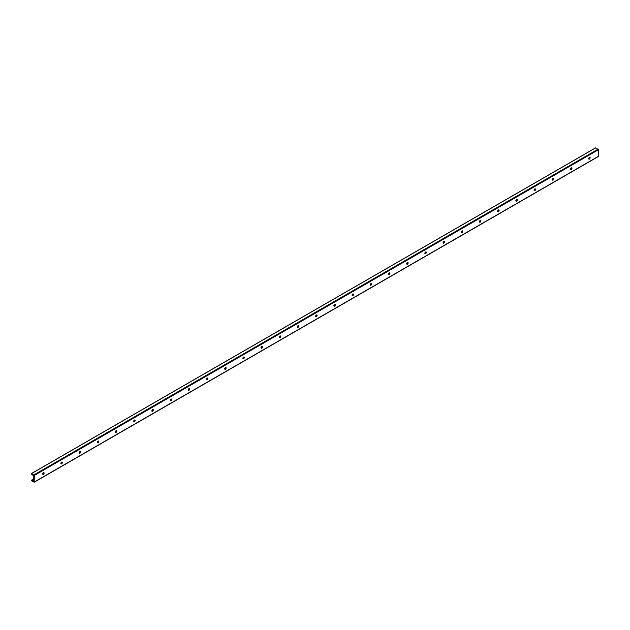 <?xml version="1.0" encoding="UTF-8"?>
<svg xmlns="http://www.w3.org/2000/svg" width="630" height="630" viewBox="0 0 630 630"><rect width="100%" height="100%" fill="white"/><g stroke="black" fill="none" stroke-linecap="round" stroke-linejoin="round"><path stroke-width="0.94" d="M43.675 472.539A1.032 0.591 -60 0 1 42.998 474.083A1.032 0.591 -60 0 1 42.722 474.185M42.824 474.162A1.772 1.024 120 0 0 43.706 472.634M43.399 474.319A1.032 0.591 -60 0 1 42.887 474.366A1.032 0.591 -60 0 1 42.887 473.177A1.032 0.591 -60 0 1 43.911 472.587A1.032 0.591 -60 0 1 44.069 473.406A1.032 0.591 -60 0 1 43.399 474.319M61.874 462.034A1.032 0.591 -60 0 1 61.197 463.578A1.032 0.591 -60 0 1 60.921 463.672M61.023 463.656A1.772 1.024 120 0 0 61.905 462.129M61.598 463.806A1.032 0.591 -60 0 1 61.086 463.861A1.032 0.591 -60 0 1 61.086 462.672A1.032 0.591 -60 0 1 62.11 462.073A1.032 0.591 -60 0 1 62.268 462.9A1.032 0.591 -60 0 1 61.598 463.806M80.073 451.521A1.032 0.591 -60 0 1 79.404 453.072A1.032 0.591 -60 0 1 79.128 453.167M79.23 453.143A1.772 1.024 120 0 0 80.105 451.623M79.797 453.301A1.032 0.591 -60 0 1 79.285 453.348A1.032 0.591 -60 0 1 79.285 452.159A1.032 0.591 -60 0 1 80.309 451.568A1.032 0.591 -60 0 1 80.475 452.395A1.032 0.591 -60 0 1 79.797 453.301M98.272 441.016A1.032 0.591 -60 0 1 97.603 442.559A1.032 0.591 -60 0 1 97.327 442.662M97.429 442.638A1.772 1.024 120 0 0 98.304 441.118M97.996 442.795A1.032 0.591 -60 0 1 97.485 442.843A1.032 0.591 -60 0 1 97.485 441.654A1.032 0.591 -60 0 1 98.516 441.063A1.032 0.591 -60 0 1 98.674 441.882A1.032 0.591 -60 0 1 97.996 442.795M116.471 430.51A1.032 0.591 -60 0 1 115.802 432.054A1.032 0.591 -60 0 1 115.526 432.148M115.629 432.133A1.772 1.024 120 0 0 116.511 430.605M116.196 432.282A1.032 0.591 -60 0 1 115.684 432.337A1.032 0.591 -60 0 1 115.684 431.148A1.032 0.591 -60 0 1 116.715 430.55A1.032 0.591 -60 0 1 116.873 431.377A1.032 0.591 -60 0 1 116.196 432.282M134.67 419.997A1.032 0.591 -60 0 1 134.001 421.549A1.032 0.591 -60 0 1 133.725 421.643M133.828 421.62A1.772 1.024 120 0 0 134.71 420.1M134.395 421.777A1.032 0.591 -60 0 1 133.883 421.832A1.032 0.591 -60 0 1 133.883 420.643A1.032 0.591 -60 0 1 134.915 420.045A1.032 0.591 -60 0 1 135.072 420.872A1.032 0.591 -60 0 1 134.395 421.777M152.877 409.492A1.032 0.591 -60 0 1 152.2 411.043A1.032 0.591 -60 0 1 151.924 411.138M152.027 411.114A1.772 1.024 120 0 0 152.909 409.594M152.602 411.272A1.032 0.591 -60 0 1 152.082 411.319A1.032 0.591 -60 0 1 152.082 410.13A1.032 0.591 -60 0 1 153.114 409.539A1.032 0.591 -60 0 1 153.271 410.366A1.032 0.591 -60 0 1 152.602 411.272M171.077 398.987A1.032 0.591 -60 0 1 170.399 400.53A1.032 0.591 -60 0 1 170.124 400.625M170.226 400.609A1.772 1.024 120 0 0 171.108 399.081M170.801 400.759A1.032 0.591 -60 0 1 170.281 400.814A1.032 0.591 -60 0 1 170.281 399.625A1.032 0.591 -60 0 1 171.313 399.026A1.032 0.591 -60 0 1 171.47 399.853A1.032 0.591 -60 0 1 170.801 400.759M189.276 388.474A1.032 0.591 -60 0 1 188.598 390.025A1.032 0.591 -60 0 1 188.323 390.12M188.425 390.104A1.772 1.024 120 0 0 189.307 388.576M189 390.253A1.032 0.591 -60 0 1 188.48 390.309A1.032 0.591 -60 0 1 188.48 389.12A1.032 0.591 -60 0 1 189.512 388.521A1.032 0.591 -60 0 1 189.669 389.348A1.032 0.591 -60 0 1 189 390.253M207.475 377.968A1.032 0.591 -60 0 1 206.798 379.52A1.032 0.591 -60 0 1 206.522 379.614M206.624 379.591A1.772 1.024 120 0 0 207.506 378.071M207.199 379.748A1.032 0.591 -60 0 1 206.687 379.795A1.032 0.591 -60 0 1 206.687 378.606A1.032 0.591 -60 0 1 207.711 378.016A1.032 0.591 -60 0 1 207.868 378.843A1.032 0.591 -60 0 1 207.199 379.748M225.674 367.463A1.032 0.591 -60 0 1 225.005 369.007A1.032 0.591 -60 0 1 224.729 369.109M224.831 369.085A1.772 1.024 120 0 0 225.705 367.558M225.398 369.235A1.032 0.591 -60 0 1 224.886 369.29A1.032 0.591 -60 0 1 224.886 368.101A1.032 0.591 -60 0 1 225.91 367.51A1.032 0.591 -60 0 1 226.068 368.329A1.032 0.591 -60 0 1 225.398 369.235M243.873 356.95A1.032 0.591 -60 0 1 243.204 358.502A1.032 0.591 -60 0 1 242.928 358.596M243.03 358.58A1.772 1.024 120 0 0 243.905 357.052M243.597 358.73A1.032 0.591 -60 0 1 243.085 358.785A1.032 0.591 -60 0 1 243.085 357.596A1.032 0.591 -60 0 1 244.117 356.997A1.032 0.591 -60 0 1 244.275 357.824A1.032 0.591 -60 0 1 243.597 358.73M262.072 346.445A1.032 0.591 -60 0 1 261.403 347.996A1.032 0.591 -60 0 1 261.127 348.091M261.23 348.067A1.772 1.024 120 0 0 262.111 346.547M261.796 348.225A1.032 0.591 -60 0 1 261.285 348.272A1.032 0.591 -60 0 1 261.285 347.083A1.032 0.591 -60 0 1 262.316 346.492A1.032 0.591 -60 0 1 262.474 347.319A1.032 0.591 -60 0 1 261.796 348.225M280.271 335.94A1.032 0.591 -60 0 1 279.602 337.483A1.032 0.591 -60 0 1 279.326 337.585M279.429 337.562A1.772 1.024 120 0 0 280.311 336.034M279.996 337.719A1.032 0.591 -60 0 1 279.484 337.767A1.032 0.591 -60 0 1 279.484 336.577A1.032 0.591 -60 0 1 280.515 335.987A1.032 0.591 -60 0 1 280.673 336.806A1.032 0.591 -60 0 1 279.996 337.719M298.478 325.426A1.032 0.591 -60 0 1 297.801 326.978A1.032 0.591 -60 0 1 297.525 327.072M297.628 327.057A1.772 1.024 120 0 0 298.51 325.529M298.203 327.206A1.032 0.591 -60 0 1 297.683 327.261A1.032 0.591 -60 0 1 297.683 326.072A1.032 0.591 -60 0 1 298.714 325.474A1.032 0.591 -60 0 1 298.872 326.301A1.032 0.591 -60 0 1 298.203 327.206M316.677 314.921A1.032 0.591 -60 0 1 316 316.473A1.032 0.591 -60 0 1 315.724 316.567M315.827 316.543A1.772 1.024 120 0 0 316.709 315.024M316.402 316.701A1.032 0.591 -60 0 1 315.882 316.748A1.032 0.591 -60 0 1 315.882 315.559A1.032 0.591 -60 0 1 316.914 314.968A1.032 0.591 -60 0 1 317.071 315.795A1.032 0.591 -60 0 1 316.402 316.701M334.877 304.416A1.032 0.591 -60 0 1 334.199 305.959A1.032 0.591 -60 0 1 333.924 306.062M334.026 306.038A1.772 1.024 120 0 0 334.908 304.51M334.601 306.196A1.032 0.591 -60 0 1 334.081 306.243A1.032 0.591 -60 0 1 334.081 305.054A1.032 0.591 -60 0 1 335.113 304.463A1.032 0.591 -60 0 1 335.27 305.282A1.032 0.591 -60 0 1 334.601 306.196M353.076 293.911A1.032 0.591 -60 0 1 352.398 295.454A1.032 0.591 -60 0 1 352.123 295.549M352.225 295.533A1.772 1.024 120 0 0 353.107 294.005M352.8 295.683A1.032 0.591 -60 0 1 352.288 295.738A1.032 0.591 -60 0 1 352.288 294.549A1.032 0.591 -60 0 1 353.312 293.95A1.032 0.591 -60 0 1 353.469 294.777A1.032 0.591 -60 0 1 352.8 295.683M371.275 283.398A1.032 0.591 -60 0 1 370.598 284.949A1.032 0.591 -60 0 1 370.322 285.043M370.424 285.02A1.772 1.024 120 0 0 371.306 283.5M370.999 285.177A1.032 0.591 -60 0 1 370.487 285.225A1.032 0.591 -60 0 1 370.487 284.036A1.032 0.591 -60 0 1 371.511 283.445A1.032 0.591 -60 0 1 371.668 284.272A1.032 0.591 -60 0 1 370.999 285.177M389.474 272.892A1.032 0.591 -60 0 1 388.805 274.436A1.032 0.591 -60 0 1 388.529 274.538M388.631 274.515A1.772 1.024 120 0 0 389.505 272.995M389.198 274.672A1.032 0.591 -60 0 1 388.686 274.719A1.032 0.591 -60 0 1 388.686 273.53A1.032 0.591 -60 0 1 389.718 272.94A1.032 0.591 -60 0 1 389.875 273.759A1.032 0.591 -60 0 1 389.198 274.672M407.673 262.387A1.032 0.591 -60 0 1 407.004 263.931A1.032 0.591 -60 0 1 406.728 264.025M406.83 264.009A1.772 1.024 120 0 0 407.704 262.482M407.397 264.159A1.032 0.591 -60 0 1 406.885 264.214A1.032 0.591 -60 0 1 406.885 263.025A1.032 0.591 -60 0 1 407.917 262.426A1.032 0.591 -60 0 1 408.075 263.253A1.032 0.591 -60 0 1 407.397 264.159M425.872 251.874A1.032 0.591 -60 0 1 425.203 253.425A1.032 0.591 -60 0 1 424.927 253.52M425.029 253.496A1.772 1.024 120 0 0 425.911 251.976M425.597 253.654A1.032 0.591 -60 0 1 425.085 253.709A1.032 0.591 -60 0 1 425.085 252.52A1.032 0.591 -60 0 1 426.116 251.921A1.032 0.591 -60 0 1 426.274 252.748A1.032 0.591 -60 0 1 425.597 253.654M444.071 241.369A1.032 0.591 -60 0 1 443.402 242.92A1.032 0.591 -60 0 1 443.126 243.015M443.229 242.991A1.772 1.024 120 0 0 444.111 241.471M443.796 243.148A1.032 0.591 -60 0 1 443.284 243.196A1.032 0.591 -60 0 1 443.284 242.007A1.032 0.591 -60 0 1 444.315 241.416A1.032 0.591 -60 0 1 444.473 242.243A1.032 0.591 -60 0 1 443.796 243.148M462.278 230.864A1.032 0.591 -60 0 1 461.601 232.407A1.032 0.591 -60 0 1 461.325 232.501M461.428 232.486A1.772 1.024 120 0 0 462.31 230.958M462.003 232.635A1.032 0.591 -60 0 1 461.483 232.691A1.032 0.591 -60 0 1 461.483 231.501A1.032 0.591 -60 0 1 462.514 230.903A1.032 0.591 -60 0 1 462.672 231.73A1.032 0.591 -60 0 1 462.003 232.635M480.477 220.35A1.032 0.591 -60 0 1 479.8 221.902A1.032 0.591 -60 0 1 479.524 221.996M479.627 221.98A1.772 1.024 120 0 0 480.509 220.453M480.202 222.13A1.032 0.591 -60 0 1 479.682 222.185A1.032 0.591 -60 0 1 479.682 220.996A1.032 0.591 -60 0 1 480.714 220.398A1.032 0.591 -60 0 1 480.871 221.225A1.032 0.591 -60 0 1 480.202 222.13M498.676 209.845A1.032 0.591 -60 0 1 497.999 211.397A1.032 0.591 -60 0 1 497.724 211.491M497.826 211.467A1.772 1.024 120 0 0 498.708 209.948M498.401 211.625A1.032 0.591 -60 0 1 497.881 211.672A1.032 0.591 -60 0 1 497.881 210.483A1.032 0.591 -60 0 1 498.913 209.892A1.032 0.591 -60 0 1 499.07 210.719A1.032 0.591 -60 0 1 498.401 211.625M516.876 199.34A1.032 0.591 -60 0 1 516.198 200.883A1.032 0.591 -60 0 1 515.923 200.986M516.025 200.962A1.772 1.024 120 0 0 516.907 199.434M516.6 201.112A1.032 0.591 -60 0 1 516.088 201.167A1.032 0.591 -60 0 1 516.088 199.978A1.032 0.591 -60 0 1 517.112 199.387A1.032 0.591 -60 0 1 517.269 200.206A1.032 0.591 -60 0 1 516.6 201.112M535.075 188.827A1.032 0.591 -60 0 1 534.405 190.378A1.032 0.591 -60 0 1 534.13 190.473M534.232 190.457A1.772 1.024 120 0 0 535.106 188.929M534.799 190.606A1.032 0.591 -60 0 1 534.287 190.662A1.032 0.591 -60 0 1 534.287 189.472A1.032 0.591 -60 0 1 535.311 188.874A1.032 0.591 -60 0 1 535.469 189.701A1.032 0.591 -60 0 1 534.799 190.606M553.274 178.321A1.032 0.591 -60 0 1 552.605 179.873A1.032 0.591 -60 0 1 552.329 179.967M552.431 179.944A1.772 1.024 120 0 0 553.305 178.424M552.998 180.101A1.032 0.591 -60 0 1 552.486 180.148A1.032 0.591 -60 0 1 552.486 178.959A1.032 0.591 -60 0 1 553.518 178.369A1.032 0.591 -60 0 1 553.676 179.196A1.032 0.591 -60 0 1 552.998 180.101M571.473 167.816A1.032 0.591 -60 0 1 570.804 169.36A1.032 0.591 -60 0 1 570.528 169.462M570.63 169.439A1.772 1.024 120 0 0 571.512 167.911M571.197 169.596A1.032 0.591 -60 0 1 570.685 169.643A1.032 0.591 -60 0 1 570.685 168.454A1.032 0.591 -60 0 1 571.717 167.863A1.032 0.591 -60 0 1 571.875 168.682A1.032 0.591 -60 0 1 571.197 169.596M589.672 157.303A1.032 0.591 -60 0 1 589.003 158.855A1.032 0.591 -60 0 1 588.727 158.949M588.83 158.933A1.772 1.024 120 0 0 589.712 157.405M589.397 159.083A1.032 0.591 -60 0 1 588.885 159.138A1.032 0.591 -60 0 1 588.885 157.949A1.032 0.591 -60 0 1 589.916 157.35A1.032 0.591 -60 0 1 590.074 158.177A1.032 0.591 -60 0 1 589.397 159.083M31.634 480.871L31.634 480.162L33.303 481.068L33.477 480.186L33.398 475.579L31.634 474.225L31.539 473.508L34.296 475.445L34.201 482.233L31.634 480.871M33.398 480.572L32.878 480.879M598.161 156.468L598.5 149.704L595.704 147.853M589.459 158.106L588.68 158.555M571.26 168.612L570.481 169.06M553.053 179.125L552.274 179.574M534.854 189.63L534.075 190.079M516.655 200.135L515.875 200.584M498.456 210.648L497.676 211.097M480.257 221.154L479.477 221.602M462.058 231.659L461.278 232.108M443.859 242.164L443.079 242.621M425.659 252.677L424.88 253.126M407.46 263.183L406.681 263.631M389.253 273.688L388.474 274.144M371.054 284.201L370.275 284.65M352.855 294.706L352.075 295.155M334.656 305.211L333.876 305.66M316.457 315.724L315.677 316.173M298.258 326.23L297.478 326.679M280.059 336.735L279.279 337.184M261.859 347.248L261.08 347.697M243.652 357.753L242.873 358.202M225.453 368.259L224.674 368.707M207.254 378.772L206.475 379.221M189.055 389.277L188.275 389.726M170.856 399.782L170.076 400.231M152.657 410.287L151.877 410.744M134.458 420.801L133.678 421.249M116.259 431.306L115.479 431.755M98.052 441.811L97.28 442.268M79.853 452.324L79.073 452.773M61.653 462.829L60.874 463.278M43.454 473.335L42.675 473.784M33.398 479.147L31.634 480.162M595.838 147.774L31.634 473.516M598.161 149.113L33.957 474.855M598.5 149.704L34.296 475.445M598.5 156.272L34.296 482.013M589.499 158.012L588.688 158.484M571.3 168.525L570.489 168.99M553.101 179.03L552.289 179.503M534.901 189.536L534.09 190.008M516.702 200.049L515.883 200.513M498.503 210.554L497.684 211.026M480.304 221.059L479.485 221.532M462.105 231.572L461.286 232.037M443.898 242.077L443.087 242.55M425.699 252.583L424.888 253.055M407.5 263.088L406.689 263.56M389.301 273.601L388.489 274.074M371.101 284.106L370.282 284.579M352.902 294.612L352.083 295.084M334.703 305.125L333.884 305.589M316.504 315.63L315.685 316.102M298.305 326.135L297.486 326.608M280.098 336.648L279.287 337.113M261.899 347.154L261.088 347.626M243.7 357.659L242.889 358.131M225.501 368.172L224.689 368.637M207.302 378.677L206.482 379.15M189.102 389.183L188.283 389.655M170.903 399.696L170.084 400.16M152.704 410.201L151.885 410.673M134.497 420.706L133.686 421.179M116.298 431.211L115.487 431.684M98.099 441.724L97.288 442.197M79.9 452.23L79.089 452.702M61.701 462.735L60.882 463.208M43.502 473.248L42.683 473.713M33.398 479.076L31.539 480.154M595.744 147.766L31.539 473.508M598.398 156.492L34.201 482.233"/></g></svg>
